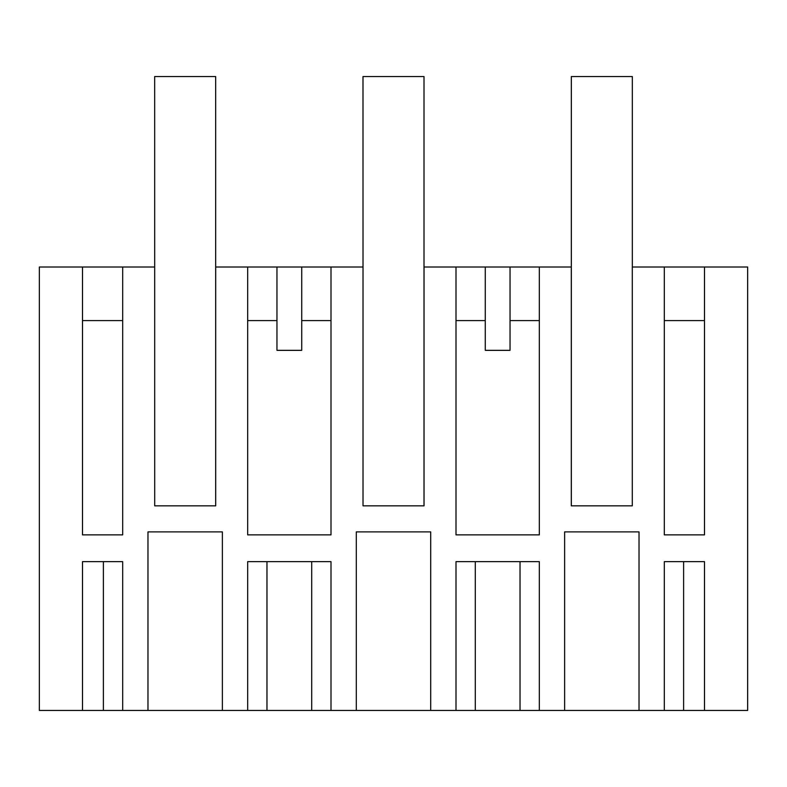 <?xml version="1.0" encoding="UTF-8"?>
<svg xmlns="http://www.w3.org/2000/svg" width="787" height="787" viewBox="0 0 787 787"><rect width="100%" height="100%" fill="white"/><g stroke="black" fill="none" stroke-linecap="round" stroke-linejoin="round"><path stroke-width="1.18" d="M154.705 505.844L154.675 76.555L215.677 76.555L215.677 505.844L154.705 505.844L215.707 505.844L215.707 267.019L247.669 267.019L247.669 534.865L331.002 534.865L331.002 267.019L363.023 267.019L362.994 76.555L424.006 76.555L424.006 505.844L363.023 505.844L424.036 505.844L424.036 267.019L455.998 267.019L455.998 534.865L539.331 534.865L539.331 267.019L571.293 267.019L571.293 505.844L632.295 505.844L632.295 267.019L664.317 267.019L664.317 534.865L704.493 534.865L704.493 267.019L747.65 267.019L747.65 710.445L704.493 710.445L704.493 561.643L664.317 561.643L664.317 710.445L704.493 710.445M331.002 710.445L331.002 561.643L247.669 561.643L247.669 710.445L356.295 710.445L356.295 531.884L430.705 531.884L356.295 531.884M564.623 710.445L564.623 531.884L639.024 531.884L639.024 710.445L539.331 710.445L539.331 561.643L455.998 561.643L455.998 710.445L430.705 710.445L430.705 531.884M639.024 710.445L664.317 710.445M363.023 505.844L363.023 267.019M147.976 710.445L147.976 531.884L222.377 531.884L222.377 710.445L122.683 710.445L122.683 561.643L82.507 561.643L82.507 710.445L39.35 710.445L39.35 267.019L82.507 267.019L82.507 534.865L122.683 534.865L122.683 267.019L154.705 267.019M222.377 710.445L247.669 710.445M122.683 267.019L82.507 267.019M331.002 267.019L247.669 267.019M539.331 267.019L455.998 267.019M704.493 267.019L664.317 267.019M539.331 710.445L520.03 710.445L520.03 561.643M455.998 710.445L520.03 710.445M430.705 710.445L356.295 710.445M122.683 710.445L103.392 710.445L103.392 561.643M82.507 710.445L103.392 710.445M222.377 531.884L147.976 531.884M276.955 267.019L276.955 350.343L301.726 350.343L301.726 267.019M82.507 320.584L122.683 320.584M301.726 320.584L331.002 320.584M247.669 320.584L276.955 320.584M639.024 531.884L564.623 531.884M485.274 267.019L485.274 350.343L510.045 350.343L510.045 267.019M455.998 320.584L485.274 320.584M510.045 320.584L539.331 320.584M664.317 320.584L704.493 320.584M632.295 505.844L571.323 505.844L571.323 76.555L632.325 76.555L632.325 267.019M266.97 710.445L266.97 561.643M311.711 561.643L311.711 710.445M683.608 710.445L683.608 561.643M475.289 710.445L475.289 561.643"/></g></svg>
